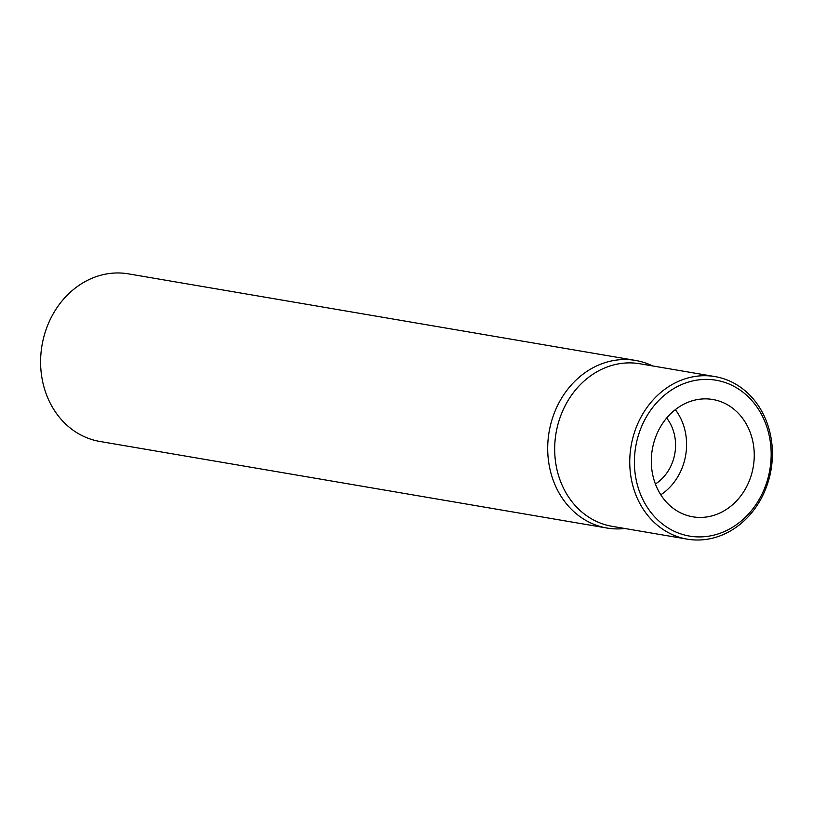 <?xml version="1.0" encoding="UTF-8"?>
<svg xmlns="http://www.w3.org/2000/svg" width="813" height="813" viewBox="0 0 813 813"><rect width="100%" height="100%" fill="white"/><g stroke="black" fill="none" stroke-linecap="round" stroke-linejoin="round"><path stroke-width="1.22" d="M771.12 451.235A79.054 68.048 -80.3 0 1 705.389 536.61A79.054 68.048 -80.3 0 1 634.445 465.066A79.054 68.048 -80.3 0 1 700.176 379.691A79.054 68.048 -80.3 0 1 771.12 451.235M651.345 463.359A59.501 51.219 99.7 0 0 689.942 516.225A59.501 51.219 99.7 0 0 754.22 452.943A59.501 51.219 99.7 0 0 709.932 399.102A59.501 51.219 99.7 0 0 651.345 463.359M772.35 450.646A82.459 70.975 -80.3 0 1 687.198 539.141A82.459 70.975 -80.3 0 1 629.801 465.077A82.459 70.975 -80.3 0 1 714.952 376.582A82.459 70.975 -80.3 0 1 772.35 450.646M714.952 376.582L639.882 363.757A82.459 70.975 99.7 0 0 554.73 452.262A82.459 70.975 99.7 0 0 612.128 526.326L687.198 539.141M624.882 528.501A85.009 73.17 -80.3 0 1 606.915 528.023A85.009 73.17 -80.3 0 1 547.749 451.672A85.009 73.17 -80.3 0 1 635.532 360.433A85.009 73.17 -80.3 0 1 652.636 365.941M635.532 360.433L128.434 273.859A85.009 73.17 99.7 0 0 40.65 365.098A85.009 73.17 99.7 0 0 99.826 441.449L606.915 528.023M655.4 484.009A42.5 36.585 99.7 0 0 675.542 443.502A42.5 36.585 99.7 0 0 666.66 418.034M675.308 409.65A55.254 47.561 -80.3 0 1 686.558 442.394A55.254 47.561 -80.3 0 1 660.776 494.792"/></g></svg>
